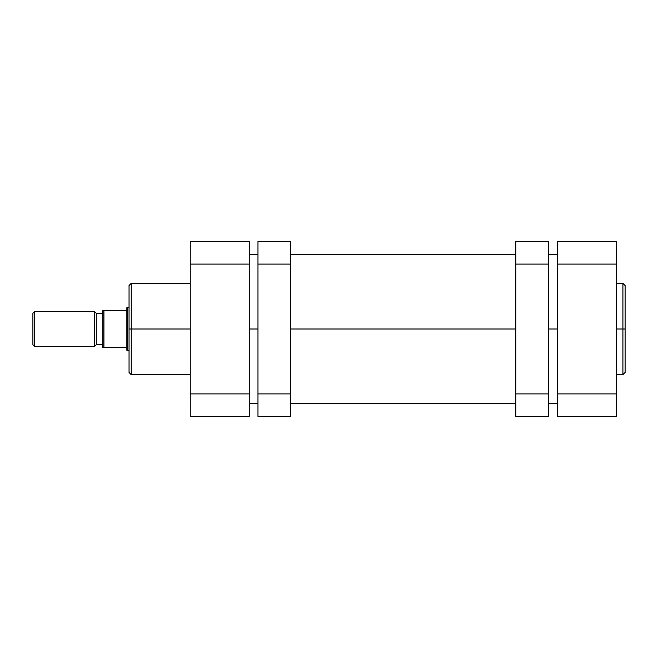 <?xml version="1.0" encoding="UTF-8"?>
<svg xmlns="http://www.w3.org/2000/svg" width="658" height="658" viewBox="0 0 658 658"><rect width="100%" height="100%" fill="white"/><g stroke="black" fill="none" stroke-linecap="round" stroke-linejoin="round"><path stroke-width="0.99" d="M625.1 285.72L625.1 329L625.1 285.514L625.1 329L622.912 329L622.912 283.327L622.912 374.673L625.1 372.486L625.1 329L625.1 372.486L625.1 329L622.912 329L622.912 374.673L622.912 329L616.357 329L622.912 329L622.912 283.327L616.357 283.327M557.359 241.593L557.359 416.407L616.357 416.407L557.359 416.407L557.359 393.903L616.357 393.903L616.357 264.097L557.359 264.097L557.359 393.903L616.357 393.903L616.357 241.593L557.359 241.593L616.357 241.593L616.357 264.097L557.359 264.097L557.359 241.593M616.357 416.407L616.357 393.903L616.357 416.407M557.359 329L548.616 329L557.359 329M515.839 329L290.762 329L515.839 329M257.977 329L249.242 329L257.977 329M190.236 283.327L131.238 283.327L131.238 329L190.236 329L131.238 329L131.238 374.673L131.238 329L129.05 329L129.05 372.28M131.238 283.327L129.05 285.514L129.05 329L131.238 329L131.238 374.673L129.05 372.486M249.242 416.407L249.242 241.593L190.236 241.593L190.236 416.407L249.242 416.407L190.236 416.407L190.236 393.903L249.242 393.903L249.242 264.097L190.236 264.097L190.236 393.903L249.242 393.903L249.242 416.407M190.236 241.593L249.242 241.593L249.242 264.097L190.236 264.097L190.236 241.593M129.05 329L129.05 285.514L129.05 329M131.238 329L131.238 283.327L131.238 329M34.652 346.478L32.9 344.734L32.9 313.266L34.652 311.522L94.522 311.522L96.274 313.266L96.274 344.734L94.522 346.478L34.652 346.478L94.522 346.478L94.522 311.522L34.652 311.522L34.652 346.478L34.652 311.522L32.9 313.266L32.9 344.734L34.652 346.478M96.274 313.702L102.829 313.702L96.274 313.702M102.829 344.299L96.274 344.299L102.829 344.299M127.413 350.854L126.862 350.303L129.05 350.854L127.413 350.854L127.413 307.146L129.05 307.146L127.413 307.146L127.413 350.854M103.577 310.428L126.862 310.428L126.862 307.697L127.413 307.146L126.862 307.697L126.862 310.428L103.923 310.428L103.923 347.572L126.862 347.572L126.862 310.428L126.862 350.303L126.862 347.572L103.923 347.572L103.923 310.428L102.829 310.428L102.829 347.572L103.923 347.572M102.829 347.572L102.829 310.428M103.322 310.428L102.87 310.428L103.322 310.428M94.522 311.522L94.522 346.478L96.274 344.734L96.274 313.266L94.522 311.522M257.977 241.593L257.977 416.407L290.762 416.407L290.762 393.903L290.762 416.407L257.977 416.407L257.977 264.097L290.762 264.097L290.762 393.903L257.977 393.903L290.762 393.903L290.762 241.593L290.762 264.097L257.977 264.097L257.977 241.593L290.762 241.593L257.977 241.593M548.616 416.407L548.616 241.593L515.839 241.593L515.839 264.097L515.839 241.593L548.616 241.593L548.616 393.903L515.839 393.903L515.839 264.097L548.616 264.097L515.839 264.097L515.839 416.407L515.839 393.903L548.616 393.903L548.616 416.407L515.839 416.407L548.616 416.407M622.912 374.673L616.357 374.673M622.912 283.327L625.1 285.514M249.242 403.296L257.977 403.296M290.762 403.296L515.839 403.296M548.616 403.296L557.359 403.296M249.242 254.704L257.977 254.704M290.762 254.704L515.839 254.704M548.616 254.704L557.359 254.704M131.238 374.673L190.236 374.673"/></g></svg>
